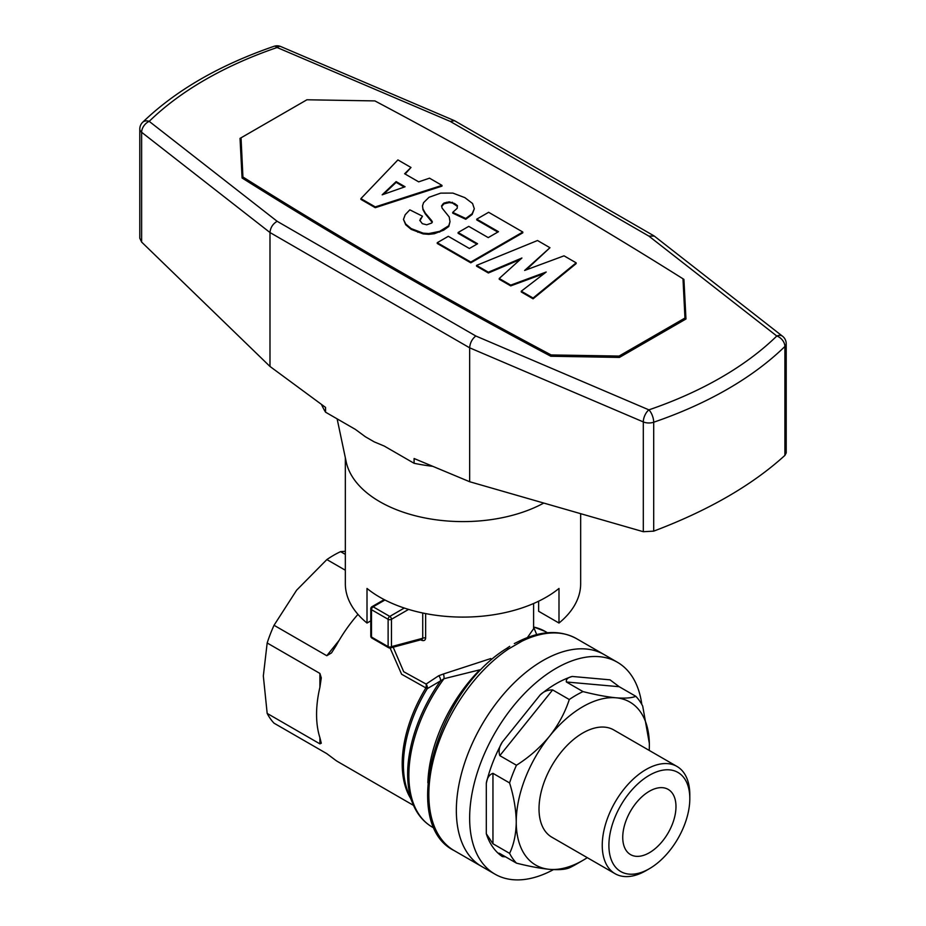 <?xml version="1.0" encoding="UTF-8"?>
<svg xmlns="http://www.w3.org/2000/svg" width="926" height="926" viewBox="0 0 926 926"><rect width="100%" height="100%" fill="white"/><g stroke="black" fill="none" stroke-linecap="round" stroke-linejoin="round"><path stroke-width="1.39" d="M572.222 676.455L610.014 679.834L619.193 686.71L566.376 681.987C565.89 679.314 567.846 677.462 572.222 676.455A103.538 59.773 -60 0 0 540.136 694.975C543.481 691.525 547.648 689.835 552.637 689.916L569.282 699.524A103.538 59.773 -60 0 1 583.01 691.595C595.684 694.801 606.704 696.873 616.079 697.799A94.128 54.345 -60 0 1 649.357 745.141A94.128 54.345 -60 0 1 649.207 750.407M566.376 681.987L583.01 691.595M619.193 686.71L635.838 696.317A103.538 59.773 -60 0 1 642.702 706.087L649.346 743.428M587.292 857.661A94.128 54.345 -60 0 1 582.801 860.428L576.146 864.271A103.538 59.773 -60 0 1 569.282 867.859C565.115 869.56 558.528 870.058 549.523 869.34A94.128 54.345 -60 0 1 516.245 821.999A94.128 54.345 -60 0 1 549.523 736.228A94.128 54.345 -60 0 1 616.079 697.799C625.062 698.505 631.648 698.019 635.838 696.317M552.637 689.916L499.82 755.639C498.35 751.171 499.195 746.622 502.343 742.004A103.538 59.773 -60 0 0 486.3 783.35C487.018 778.014 489.241 774.668 492.956 773.326L492.956 843.76L486.3 833.747A103.538 59.773 -60 0 0 502.343 856.573C499.195 854.385 498.362 853.378 499.82 853.529L516.453 863.136A103.538 59.773 -60 0 1 509.589 853.367C513.837 844.605 516.06 834.141 516.245 821.999C516.048 809.66 513.837 796.638 509.589 782.933A103.538 59.773 -60 0 1 516.453 765.246C529.128 757.225 540.147 747.548 549.523 736.228C558.505 724.711 565.091 712.476 569.282 699.524M492.956 843.76L509.589 853.367M498.952 853.159L499.82 853.529M492.956 773.326L509.589 782.933M499.82 755.639L516.453 765.246M649.357 868.715L646.035 870.637A61.915 35.755 -60 0 1 615.072 873.704L551.838 837.197A61.915 35.755 -60 0 1 551.838 765.698A61.915 35.755 -60 0 1 613.764 729.943L676.987 766.45A61.915 35.755 -60 0 1 689.812 794.797L689.812 798.64A57.215 33.035 -60 0 1 649.357 868.715A57.215 33.035 -60 0 1 610.28 832.462A57.215 33.035 -60 0 1 669.591 769.865A57.215 33.035 -60 0 1 689.812 798.64M582.801 860.428A94.128 54.345 -60 0 1 549.523 869.34C540.159 868.414 529.14 866.342 516.453 863.136M553.493 869.607A122.359 70.642 -60 0 1 512.923 879.7A122.359 70.642 -60 0 1 494.993 874.167A122.359 70.642 -60 0 1 494.993 732.871A122.359 70.642 -60 0 1 617.364 662.229A122.359 70.642 -60 0 1 641.811 704.431M522.137 641.105A122.359 70.642 -60 0 1 576.539 638.662C560.207 629.819 541.305 630.56 519.822 640.861A4.711 2.917 -115.9 0 1 522.137 641.105L508.571 648.952A4.711 2.5 56.2 0 0 506.209 648.709C435.903 692 399.268 823.619 454.168 850.6L481.682 866.481A122.359 70.642 -60 0 1 481.682 725.197A122.359 70.642 -60 0 1 604.053 654.543A122.359 70.642 120 0 0 509.751 687.323A122.359 70.642 120 0 0 456.344 810.47A122.359 70.642 120 0 0 481.682 866.481L494.993 874.167M672.415 824.059A37.653 21.738 120 0 0 668.178 789.392A37.653 21.738 120 0 0 630.537 811.13A37.653 21.738 120 0 0 630.537 854.605A37.653 21.738 120 0 0 636.046 856.307A37.653 21.738 120 0 0 672.415 824.059M615.072 873.704A61.915 35.755 -60 0 1 611.299 809.347A61.915 35.755 -60 0 1 667.924 763.649A61.915 35.755 -60 0 1 676.987 766.45M427.858 782.748A112.949 65.214 120 0 1 479.853 669.811L443.982 678.712A4.711 1.852 83.7 0 0 443.427 673.989L438.716 675.725A4.711 2.836 -121.6 0 1 440.452 680.957L427.256 688.666A4.711 3.334 59.8 0 0 426.099 684.059L438.716 675.725M443.427 673.989L490.849 658.536M527.392 637.563L533.596 628.766L533.596 603.509M393.191 647.205L403.69 671.709L426.099 684.059A4.711 2.535 -81.5 0 1 425.891 687.902L401.606 674.232L390.101 648.015M420.693 639.843L421.793 640.352C424.073 641.058 425.358 640.294 425.647 638.072A2.35 1.354 0 0 0 422.731 638.257L422.082 639.403M345.34 554.385L340.594 551.641A103.538 59.773 120 0 0 326.866 559.57L296.609 590.209L274.038 625.282A103.538 59.773 120 0 0 267.174 642.98L263.331 675.98L267.174 713.414A103.538 59.773 120 0 0 274.038 723.183L326.774 753.625L335.953 760.501A103.538 59.773 120 0 0 338.025 761.797L413.528 805.4M345.34 570.231L326.866 559.57M357.968 614.366A103.538 59.773 120 0 0 335.953 645.931L331.52 652.911L326.774 655.724L274.038 625.282M319.898 673.422L321.287 677.901L319.898 687.289L319.898 673.422L267.174 642.98M319.898 687.289A103.538 59.773 120 0 0 319.898 737.675L321.287 743.219L319.898 743.856L267.174 713.414M533.596 627.145L536.721 634.588M345.34 551.294L340.594 551.641M410.6 798.293A103.538 59.773 120 0 1 425.891 687.902L427.256 688.666A104.163 60.144 -60 0 0 408.273 792.61L412.869 803.861C417.128 814.243 423.599 821.987 432.257 827.08A112.949 65.214 -60 0 1 443.982 678.712L440.452 680.957A112.324 64.843 120 0 0 412.869 803.861M389.36 647.783A2.35 1.667 -105 0 0 390.402 647.957L390.402 647.957A2.35 1.667 -105 0 0 391.455 646.637L422.731 638.257L422.731 613M421.654 639.577A2.35 1.065 -65.4 0 1 421.793 640.352M619.077 357.413L619.077 356.07L684.962 318.035L684.962 319.574M243.006 178.579L241.038 137.812L306.923 99.776L374.891 100.911A5126.012 2959.473 180 0 1 682.994 278.795L684.962 318.035M551.109 356.244L551.109 354.936A5126.012 2959.473 0 0 1 243.006 177.051M682.994 278.807A5065.857 2924.748 180 0 1 683.92 279.386L685.969 318.995L619.413 357.424L550.808 356.244A5065.857 2924.748 0 0 1 242.08 177.989L240.031 138.391L241.038 137.812L242.844 178.475M619.077 356.07L551.109 354.936M526.095 269.906L549.963 247.717L524.637 270.45L564.027 255.831L576.157 262.834L533.087 298.033L521.269 291.215L546.201 272.024L510.724 285.127L499.23 278.483L521.917 258.007L488.361 272.209L476.543 265.392L537.508 240.517L549.963 247.717M521.269 291.215L521.269 291.979L533.087 298.809L576.157 263.609L576.157 262.834M499.23 278.483L499.23 279.247L510.724 285.891L544.28 273.506M476.543 265.392L476.543 266.156L488.361 272.985L520.319 259.454M419.941 220.712L422.464 216.198L419.791 220.319L422.302 223.664L426.724 224.798L431.782 222.992L432.373 221.916L431.585 220.515L425.277 213.096L422.95 208.906L422.534 205.827L423.576 202.644L429.027 197.284L440.683 193.129L452.895 193.094L464.852 197.632L472.561 203.5L474.309 208.767L472.179 213.686L465.766 218.49L452.721 212.378L457.178 208.327L457.398 205.618L454.608 203.535L449.226 201.845L443.948 203.06L441.54 205.919L442.13 208.153L449.214 216.973L450.001 221.684L448.786 225.713L439.688 231.338L428.796 233.56L423.147 233.144L411.19 228.606L405.715 224.023L403.47 219.416L405.194 214.728L409.824 209.843L422.464 216.198M422.534 205.827L422.95 209.67L425.277 213.86L432.153 222.298M452.721 212.378L452.721 213.142L465.766 219.265L472.179 214.45L474.309 208.767M441.679 206.463L443.948 203.824L449.226 202.62L452.374 203.014L457.34 206.348M403.47 219.416L405.715 224.786L411.19 229.37L423.147 233.908L428.796 234.336L434.306 233.734L443.693 230.157L448.786 226.488L450.001 221.684M497.806 232.09L476.751 219.925L476.751 219.161L488.627 212.297L522.808 232.032L522.808 232.808L470.79 262.834L437.246 243.469L437.246 242.705L448.311 236.315L469.389 248.492L477.584 243.758L458.104 232.507L458.104 233.283L476.925 244.14M360.897 198.615L360.897 199.391L375.273 207.69L441.98 186.138L441.98 185.374L375.273 206.915L360.897 198.615L397.902 159.92L410.994 167.479L404.627 173.741L418.691 181.855L429.525 178.174L441.98 185.374M405.125 174.019L410.994 167.479M383.457 194.367L396.131 182.364L404.245 187.052M488.361 272.985L488.361 272.209M510.724 285.891L510.724 285.127M533.087 298.809L533.087 298.033M420.554 219.173L420.554 218.397M405.715 224.786L405.715 224.023M411.19 229.37L411.19 228.606M417.765 232.218L417.765 231.454M423.147 233.908L423.147 233.144M428.796 234.336L428.796 233.56M434.306 233.734L434.306 232.958M439.688 232.102L439.688 231.338M443.693 230.157L443.693 229.393M448.786 226.488L448.786 225.713M442.628 204.959L442.628 204.183M443.948 203.824L443.948 203.06M446.633 203.014L446.633 202.238M449.226 202.62L449.226 201.845M452.374 203.014L452.374 202.25M454.608 204.31L454.608 203.535M465.766 219.265L465.766 218.49M472.179 214.45L472.179 213.686M422.95 209.67L422.95 208.906M425.277 213.86L425.277 213.096M429.537 219.149L429.537 218.386M431.585 221.279L431.585 220.515M382.172 194.819L405.079 186.763L396.131 181.6L382.172 194.819M470.79 262.834L470.79 262.07L437.246 242.705M522.808 232.032L470.79 262.07M458.104 232.507L468.753 226.361L488.233 237.612L498.477 231.697L476.751 219.161M375.273 207.69L375.273 206.915M396.131 182.364L396.131 181.6M337.133 418.865L346.208 461.877A117.66 67.934 0 0 0 423.043 517.565A117.66 67.934 0 0 0 543.77 503.061M345.34 457.791L345.34 583.75A117.66 67.934 0 0 0 367.009 623.036L367.009 588.45A117.66 67.934 0 0 0 558.991 588.45L558.991 623.036A117.66 67.934 0 0 0 580.66 583.75L580.66 513.675M558.991 623.036L538.643 611.287L538.643 601.194M370.794 620.848L367.009 623.036M685.194 319.435L683.92 294.757A5065.857 2924.748 180 0 0 683.793 294.676M241.559 152.883L240.806 153.322M643.304 531.709L653.698 531.142L653.698 422.221A9.41 5.429 -0 0 1 643.304 421.92A9.41 4.572 -66.9 0 1 648.894 409.859L475.814 335.999C472.086 338.962 470.026 342.909 469.656 347.817L469.656 481.728L643.304 531.709L643.304 421.92L469.656 347.817L269.987 232.53L269.987 366.453L325.547 407.405L325.547 412.174L355.387 429.398L365.411 436.783L374.231 441.876L384.255 446.066L414.096 463.289A145.891 84.231 180 0 0 432.824 466.345M325.547 412.174A145.891 84.231 180 0 1 321.484 404.407M469.656 481.728L414.096 458.52L414.096 463.289M648.86 236.095L654.335 236.107L782.597 336.288A9.41 6.181 -52 0 0 776.798 336.022L648.86 236.095L450.186 121.387L454.539 120.716L653.918 235.829M475.814 335.999L277.14 221.291C272.8 223.918 270.415 227.657 269.987 232.53L141.632 132.279A9.41 6.181 -52 0 1 149.202 121.364A9.41 6.609 45.7 0 0 142.627 122.313A9.41 9.41 0 0 0 139.791 129.05L139.791 238.237L141.632 242.068L269.987 366.453M274.05 46.3A9.41 3.912 71.1 0 1 277.106 47.515A9.41 4.572 -66.9 0 1 280.798 46.555A9.41 9.41 0 0 0 274.05 46.3C219.543 65.063 175.732 90.401 142.627 122.313M532.6 188.186A5065.857 2924.748 180 0 1 643.466 254.222M683.92 279.386L683.92 294.757M784.901 455.395L786.209 452.895L786.209 343.708A9.41 5.429 180 0 1 784.901 346.474L784.901 455.395C752.12 485.212 708.39 510.469 653.698 531.142M486.3 783.35L486.3 833.747M540.136 694.975L502.343 742.004M502.343 856.573L505.584 856.863M425.647 613.579L425.647 638.072M454.168 850.6A122.359 70.642 -60 0 1 428.831 794.577A122.359 70.642 -60 0 1 508.571 648.952M533.596 627.052A112.949 65.214 -60 0 1 545.206 631.439L547.463 632.747M319.898 743.856L319.898 737.675M326.774 655.724L339.124 640.352M404.292 608.035L389.788 616.415L373.143 606.808L384.95 600.002M408.597 609.401L391.455 619.297A2.35 1.354 -120 0 0 389.788 616.415A2.35 1.354 120 0 0 388.121 619.297L371.488 609.69A2.35 1.354 -60 0 1 373.143 606.808A2.35 1.354 -120 0 0 371.974 606.692A2.35 2.35 0 0 0 370.794 608.729A2.35 1.354 0 0 0 371.488 609.69L371.488 637.042L388.121 646.637L388.121 619.297A2.35 1.354 0 0 0 391.455 619.297L391.455 646.637A2.35 1.354 180 0 1 388.121 646.637A2.35 1.354 120 0 0 388.607 647.725L371.974 638.118A2.35 1.354 -60 0 1 371.488 637.042A2.35 1.354 180 0 1 370.794 636.081L370.794 608.729M141.632 242.068L141.632 132.279A9.41 5.429 180 0 1 139.791 129.05M277.14 221.291L149.202 121.364A364.728 210.572 0 0 1 277.106 47.515L450.186 121.387M648.894 409.859A364.728 210.572 0 0 0 776.798 336.022A9.41 6.609 -134.3 0 1 784.901 346.474A374.15 216.013 0 0 1 653.698 422.221A9.41 3.912 -108.9 0 0 648.894 409.859M576.539 638.662L617.364 662.229M434.514 828.376L432.257 827.08M533.55 626.902L545.206 631.439M519.822 640.861L514.324 643.57M506.209 648.709L509.717 646.348M371.974 606.692L384.221 599.62M388.607 647.725A2.35 2.35 0 0 0 390.402 647.957L422.059 639.472M370.794 636.081A2.35 2.35 0 0 0 371.974 638.118M454.249 120.577L280.798 46.555M786.209 343.708A9.41 9.41 0 0 0 782.597 336.288"/></g></svg>
